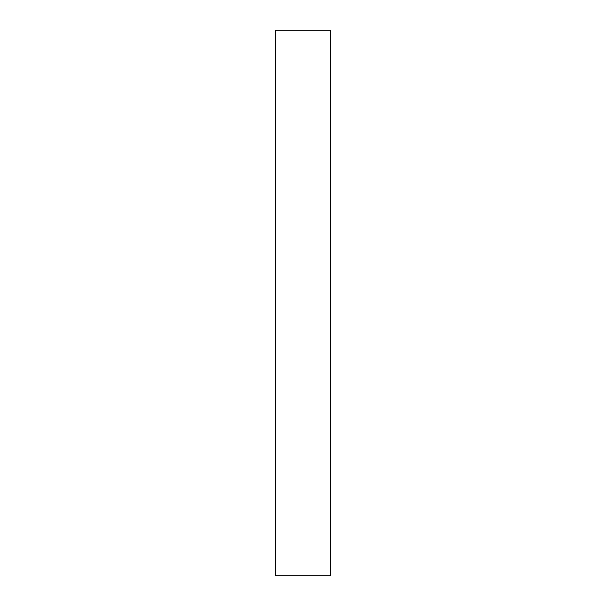 <?xml version="1.0" encoding="UTF-8"?>
<svg xmlns="http://www.w3.org/2000/svg" width="606" height="606" viewBox="0 0 606 606"><rect width="100%" height="100%" fill="white"/><g stroke="black" fill="none" stroke-linecap="round" stroke-linejoin="round"><path stroke-width="0.91" d="M330.27 30.3L275.73 30.3L275.73 575.7L330.27 575.7L330.27 30.3"/></g></svg>
